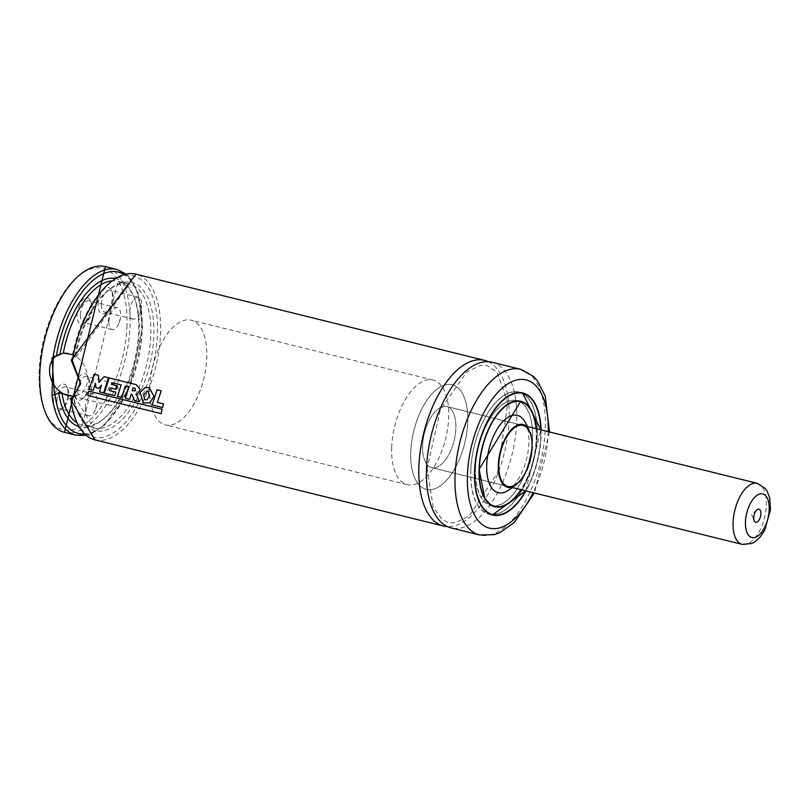 <?xml version="1.0" encoding="UTF-8"?>
<svg xmlns="http://www.w3.org/2000/svg" width="811" height="811" viewBox="0 0 811 811"><rect width="100%" height="100%" fill="white"/><g stroke="black" fill="none" stroke-linecap="round" stroke-linejoin="round"><path stroke-width="0.61" stroke-dasharray="4.05 3.04" d="M98.08 304.48A13.584 6.61 -76.1 0 1 103.656 289.517A13.584 6.61 -76.1 0 1 111.543 290.581A13.584 6.61 -76.1 0 1 106.129 312.499A13.584 6.61 -76.1 0 1 98.08 304.48M77.106 314.972A13.584 6.61 -76.1 0 1 82.681 300.009A13.584 6.61 -76.1 0 1 90.579 301.074A13.584 6.61 -76.1 0 1 85.155 322.991A13.584 6.61 -76.1 0 1 77.106 314.972M74.602 390.679A13.584 6.61 -76.1 0 1 80.167 375.716A13.584 6.61 -76.1 0 1 88.064 376.78A13.584 6.61 -76.1 0 1 82.651 398.698A13.584 6.61 -76.1 0 1 74.602 390.679M53.627 401.171A13.584 6.61 -76.1 0 1 59.203 386.208A13.584 6.61 -76.1 0 1 67.09 387.273A13.584 6.61 -76.1 0 1 61.677 409.19A13.584 6.61 -76.1 0 1 53.627 401.171M72.26 354.559L74.754 355.968L75.271 357.955L71.581 359.912A83.097 40.418 -76.1 0 1 140.698 279.288A83.097 40.418 -76.1 0 1 136.461 407.112A83.097 40.418 -76.1 0 1 70.304 398.465M74.754 355.968A74.115 36.049 -76.1 0 1 129.395 284.124L75.271 357.955A76.356 37.144 -76.1 0 1 138.732 285.736A76.356 37.144 -76.1 0 1 134.859 402.56A76.356 37.144 -76.1 0 1 73.994 396.498M488.202 361.665A85.337 41.513 -76.1 0 1 504.29 453.167A85.337 41.513 -76.1 0 1 447.408 526.613M492.095 362.243A85.337 41.513 -76.1 0 1 511.913 455.052A85.337 41.513 -76.1 0 1 451.129 527.931M541.069 429.871A62.883 30.585 -76.1 0 1 525.974 490.919M490.837 514.478A62.883 30.585 -76.1 0 1 488.901 514.133A62.883 30.585 -76.1 0 1 470.745 470.785A62.883 30.585 -76.1 0 1 519.091 392.048A62.883 30.585 -76.1 0 1 520.966 392.646M521.544 392.889A62.883 30.585 -76.1 0 1 533.689 460.435A62.883 30.585 -76.1 0 1 491.456 514.539M470.856 470.725A62.66 30.483 -76.1 0 1 519.03 392.271A62.66 30.483 -76.1 0 1 533.587 460.405A62.66 30.483 -76.1 0 1 488.952 513.921A62.66 30.483 -76.1 0 1 470.856 470.725M492.855 505.952A54.124 26.327 -76.1 0 1 491 505.628A54.124 26.327 -76.1 0 1 475.368 468.322A54.124 26.327 -76.1 0 1 516.982 400.553A54.124 26.327 -76.1 0 1 518.766 401.131M519.253 401.344A54.124 26.327 -76.1 0 1 529.553 459.411A54.124 26.327 -76.1 0 1 493.382 505.993M475.489 468.261A53.901 26.216 -76.1 0 1 516.931 400.766A53.901 26.216 -76.1 0 1 529.451 459.391A53.901 26.216 -76.1 0 1 491.06 505.415A53.901 26.216 -76.1 0 1 475.489 468.261M536.02 428.624A53.901 26.216 -76.1 0 1 520.926 489.672M525.062 421.984A39.881 19.403 -76.1 0 1 526.633 458.691A39.881 19.403 -76.1 0 1 508.142 490.432M526.542 426.282A32.339 15.733 -76.1 0 1 529.421 429.921A32.339 15.733 -76.1 0 1 530.698 459.695A32.339 15.733 -76.1 0 1 515.695 485.434A32.339 15.733 -76.1 0 1 511.447 487.32M422.602 445.928A31.436 15.297 -76.1 0 1 446.78 406.554A31.436 15.297 -76.1 0 1 454.079 440.748A31.436 15.297 -76.1 0 1 431.685 467.602A31.436 15.297 -76.1 0 1 422.602 445.928A31.436 15.297 -76.1 0 1 446.78 406.554A31.436 15.297 -76.1 0 1 454.079 440.748A31.436 15.297 -76.1 0 1 431.685 467.602A31.436 15.297 -76.1 0 1 422.602 445.928M410.731 452.244A53.901 26.216 -76.1 0 1 452.173 384.759A53.901 26.216 -76.1 0 1 464.683 443.374A53.901 26.216 -76.1 0 1 426.292 489.398A53.901 26.216 -76.1 0 1 410.731 452.244A53.901 26.216 -76.1 0 1 452.173 384.759A53.901 26.216 -76.1 0 1 464.683 443.374A53.901 26.216 -76.1 0 1 426.292 489.398A53.901 26.216 -76.1 0 1 410.731 452.244M149.771 387.719A53.901 26.216 -76.1 0 1 191.214 320.223A53.901 26.216 -76.1 0 1 203.733 378.849A53.901 26.216 -76.1 0 1 165.343 424.873A53.901 26.216 -76.1 0 1 149.771 387.719M75.717 395.616A22.455 17.984 -118 0 0 79.154 394.318A22.455 17.984 -118 0 0 87.649 379.203A22.455 17.984 -118 0 0 77.917 357.935A22.455 17.984 -118 0 0 58.057 354.671A22.455 17.984 -118 0 0 55.341 356.536M85.348 408.045A11.232 5.464 -76.1 0 1 93.985 393.984A11.232 5.464 -76.1 0 1 97.117 403.26A11.232 5.464 -76.1 0 1 95.688 409.028A11.232 5.464 -76.1 0 1 88.592 415.779A11.232 5.464 -76.1 0 1 85.348 408.045M56.871 400.999A11.232 5.464 -76.1 0 1 65.509 386.938A11.232 5.464 -76.1 0 1 68.002 389.513A11.232 5.464 -76.1 0 1 63.522 407.629A11.232 5.464 -76.1 0 1 60.115 408.744A11.232 5.464 -76.1 0 1 56.871 400.999M106.322 397.552A11.232 5.464 -76.1 0 1 114.959 383.491A11.232 5.464 -76.1 0 1 118.082 392.767A11.232 5.464 -76.1 0 1 116.662 398.536A11.232 5.464 -76.1 0 1 109.566 405.287A11.232 5.464 -76.1 0 1 106.322 397.552M77.846 390.507A11.232 5.464 -76.1 0 1 86.483 376.446A11.232 5.464 -76.1 0 1 88.977 379.021A11.232 5.464 -76.1 0 1 84.496 397.137A11.232 5.464 -76.1 0 1 81.09 398.252A11.232 5.464 -76.1 0 1 77.846 390.507M108.836 321.845A11.232 5.464 -76.1 0 1 117.463 307.785A11.232 5.464 -76.1 0 1 120.596 317.06A11.232 5.464 -76.1 0 1 119.166 322.829A11.232 5.464 -76.1 0 1 112.08 329.58A11.232 5.464 -76.1 0 1 108.836 321.845M80.36 314.8A11.232 5.464 -76.1 0 1 88.987 300.739A11.232 5.464 -76.1 0 1 91.481 303.314A11.232 5.464 -76.1 0 1 87.01 321.43A11.232 5.464 -76.1 0 1 83.594 322.545A11.232 5.464 -76.1 0 1 80.36 314.8M129.801 311.353A11.232 5.464 -76.1 0 1 138.438 297.292A11.232 5.464 -76.1 0 1 141.57 306.568A11.232 5.464 -76.1 0 1 140.141 312.336A11.232 5.464 -76.1 0 1 133.045 319.088A11.232 5.464 -76.1 0 1 129.801 311.353M101.324 304.307A11.232 5.464 -76.1 0 1 109.961 290.247A11.232 5.464 -76.1 0 1 112.455 292.822A11.232 5.464 -76.1 0 1 107.985 310.937A11.232 5.464 -76.1 0 1 104.568 312.053A11.232 5.464 -76.1 0 1 101.324 304.307M96.195 387.546L95.627 383.106L93.488 390.233L89.494 389.25L94.35 374.165L98.557 375.209L99.185 382.386L104.376 376.649L108.704 377.713L103.869 392.767L99.712 391.743L101.72 384.982L98.922 388.216L95.962 387.668M132.396 390.669L133.339 387.668L135.437 388.287L135.569 390.436L132.163 390.77M136.42 384.586L140.546 389.564L137.667 393.964L136.623 394.308L139.624 401.627L134.616 400.391L132.234 394.349L131.321 394.146L129.851 399.225L125.664 398.191L129.172 386.786L125.543 385.894L122.005 397.299L117.808 396.265L121.346 384.85L112.273 382.61L111.695 384.282L117.524 385.732L116.328 389.31L110.539 387.871L109.728 390.456L115.993 392.007L115.01 395.575L104.558 392.99L109.394 377.885L136.187 384.647M135.336 390.527L134.687 391.054M144.865 399.58L143.993 395.099L147.004 391.247L148.595 391.145L149.477 396.356L147.227 399.63L144.622 399.701M149.417 387.465L154.141 396.305L150.177 402.631L143.567 402.864L140.323 392.301L145.412 387.536L149.194 387.526M152.387 404.801L157.253 389.685L161.46 390.73L157.567 402.286L163.802 403.827L162.818 407.375L152.154 404.942M88.044 395.332L88.845 390.943L162.281 409.099L161.47 413.488L87.811 395.515M391.683 447.53A53.901 26.216 -76.1 0 1 433.125 380.045A53.901 26.216 -76.1 0 1 445.634 438.66A53.901 26.216 -76.1 0 1 407.244 484.694A53.901 26.216 -76.1 0 1 391.683 447.53M126.982 325.616A83.097 40.418 -76.1 0 1 58.828 428.076A83.097 40.418 -76.1 0 1 63.299 293.308A83.097 40.418 -76.1 0 1 126.982 325.616M64.454 432.314A85.337 41.513 103.9 0 0 130.074 325.454A85.337 41.513 103.9 0 0 105.43 266.626M116.855 269.455A85.337 41.513 -76.1 0 1 136.674 362.264A85.337 41.513 -76.1 0 1 75.889 435.142M84.385 433.976A83.097 40.418 103.9 0 0 137.515 362.466A83.097 40.418 103.9 0 0 123.83 274.442M115 278.325A76.356 37.144 -76.1 0 1 134.332 361.686A76.356 37.144 -76.1 0 1 78.373 426.424M111.127 280.941A74.115 36.049 -76.1 0 1 117.97 281.295A74.115 36.049 -76.1 0 1 135.184 361.888A74.115 36.049 -76.1 0 1 82.387 425.187A74.115 36.049 -76.1 0 1 76.173 422.308M74.379 396.184L93.823 428.005L82.387 425.187L117.97 281.295L129.395 284.124A74.115 36.049 -76.1 0 1 146.609 364.717A74.115 36.049 -76.1 0 1 93.823 428.005A74.115 36.049 -76.1 0 1 73.527 396.741M94.938 439.856A85.337 41.513 103.9 0 0 155.722 366.967A85.337 41.513 103.9 0 0 135.903 274.159M520.672 369.309A85.337 41.513 -76.1 0 1 540.481 462.118A85.337 41.513 -76.1 0 1 479.696 534.996M548.206 431.634A76.356 37.144 -76.1 0 1 533.111 492.682M478.693 500.549A62.66 30.483 -76.1 0 1 474.476 471.617A62.66 30.483 -76.1 0 1 503.722 399.316M536.629 407.639A62.66 30.483 -76.1 0 1 511.68 508.507M525.761 490.868L540.856 429.82A62.437 30.372 -76.1 0 1 525.731 490.858M536.284 428.684A54.347 26.439 -76.1 0 1 521.189 489.732M482.636 494.213A54.124 26.327 -76.1 0 1 478.987 469.214A54.124 26.327 -76.1 0 1 504.26 406.747M532.675 413.965A54.124 26.327 -76.1 0 1 511.143 501.076M757.261 483.326A31.436 15.297 -76.1 0 1 764.56 517.519A31.436 15.297 -76.1 0 1 742.166 544.374M427.164 468.302L433.216 507.382L442.289 519.669L448.351 522.619L455.052 522.872L469.204 515.989L497.559 472.762L507.828 402.56L497.224 372.381L487.097 365.629L480.355 365.437L466.751 372.016L440.363 409.819L427.164 468.302M549.503 431.959L534.408 492.997M522.902 392.99L519.091 392.048M492.713 515.076L488.901 514.133M520.338 392.585L519.03 392.271M490.26 514.235L488.952 513.921M520.601 401.445L516.982 400.553M494.619 506.53L491 505.628M518.239 401.09L516.931 400.766M492.368 505.74L491.06 505.415M529.421 429.921L527.555 426.535M515.695 485.434L512.461 487.573M522.973 425.4L446.78 406.554L522.973 425.4M507.879 486.438L431.685 467.602L507.879 486.438M433.125 380.045L191.214 320.223M407.244 484.694L165.343 424.873M58.057 354.671L51.975 357.904M79.154 394.318L73.071 397.552M125.847 273.976L130.236 278.345L137.769 292.193L142.604 327.34L129.648 387.202L105.197 424.569L91.886 433.5L85.946 435.335M95.688 409.028L97.117 403.26M93.985 393.984L65.509 386.938M88.592 415.779L60.115 408.744M68.002 389.513L67.09 387.273M63.522 407.629L61.677 409.19M116.662 398.536L118.082 392.767M114.959 383.491L86.483 376.446M109.566 405.287L81.09 398.252M88.977 379.021L88.064 376.78M84.496 397.137L82.651 398.698M119.166 322.829L120.596 317.06M117.463 307.785L88.987 300.739M112.08 329.58L83.594 322.545M91.481 303.314L90.579 301.074M87.01 321.43L85.155 322.991M140.141 312.336L141.57 306.568M138.438 297.292L109.961 290.247M133.045 319.088L104.568 312.053M112.455 292.822L111.543 290.581M107.985 310.937L106.129 312.499M756.896 509.866L751.615 514.326L754.21 520.733"/><path stroke-width="1.22" d="M123.83 274.442A83.097 40.418 103.9 0 0 56.344 356.141L51.975 357.904L54.438 394.845L51.985 395.251L53.283 355.887A85.337 41.513 -76.1 0 1 116.855 269.455L105.43 266.626A85.337 41.513 103.9 0 0 57.753 304.095A85.337 41.513 103.9 0 0 40.55 392.423A85.337 41.513 103.9 0 0 64.454 432.314L75.889 435.142A85.337 41.513 -76.1 0 1 51.975 395.251M447.408 526.613A85.337 41.513 -76.1 0 1 443.505 526.045A85.337 41.513 -76.1 0 1 418.861 467.217A85.337 41.513 -76.1 0 1 484.481 360.358L135.903 274.159A85.337 41.513 103.9 0 0 72.331 360.601L71.246 360.277L80.411 383.056L73.071 397.552L69.969 398.688L73.994 396.498L58.757 392.727L55.067 394.693A83.097 40.418 103.9 0 0 84.385 433.976M56.344 356.141L63.329 353.14L72.26 354.559M73.994 396.498L73.426 396.092A74.115 36.049 -76.1 0 0 73.527 396.741M72.331 360.601L80.765 383.613L71.023 399.955A85.337 41.513 103.9 0 0 94.938 439.856L71.023 399.955M484.481 360.358A85.337 41.513 -76.1 0 1 488.202 361.665M534.408 492.997L514.275 522.426L499.88 532.645L494.396 534.662L479.696 534.996L451.129 527.931A85.337 41.513 -76.1 0 1 426.485 469.093A85.337 41.513 -76.1 0 1 492.095 362.243L520.672 369.309L533.445 376.385L537.338 380.673L545.215 395.991L549.503 431.959M525.974 490.919A62.883 30.585 -76.1 0 1 492.713 515.076A62.883 30.585 -76.1 0 1 474.547 471.728A62.883 30.585 -76.1 0 1 522.902 392.99A62.883 30.585 -76.1 0 1 541.069 429.871M520.966 392.646A62.883 30.585 -76.1 0 1 521.544 392.889M491.456 514.539A62.883 30.585 -76.1 0 1 490.837 514.478M493.382 505.993A54.124 26.327 -76.1 0 1 492.855 505.952M520.926 489.672A53.901 26.216 -76.1 0 1 494.862 506.358A53.901 26.216 -76.1 0 1 479.301 469.204A53.901 26.216 -76.1 0 1 520.743 401.709A53.901 26.216 -76.1 0 1 536.02 428.624M512.461 487.573L508.142 490.432A39.881 19.403 -76.1 0 1 486.712 465.25A39.881 19.403 -76.1 0 1 502.009 422.49A39.881 19.403 -76.1 0 1 525.062 421.984L527.555 426.535M511.447 487.32A32.339 15.733 -76.1 0 1 498.319 465.017A32.339 15.733 -76.1 0 1 508.71 432.851A32.339 15.733 -76.1 0 1 526.542 426.282M498.795 464.764A31.436 15.297 -76.1 0 1 522.973 425.4A31.436 15.297 -76.1 0 1 530.272 459.594A31.436 15.297 -76.1 0 1 507.879 486.438A31.436 15.297 -76.1 0 1 498.795 464.764M55.341 356.536A22.455 17.984 -118 0 0 52.624 382.741A22.455 17.984 -118 0 0 75.717 395.616M54.438 394.845L55.067 394.693M135.903 274.159L71.246 360.277M55.716 356.435L53.283 355.887M95.962 387.668L95.394 383.208L93.255 390.385L89.251 389.392L94.117 374.226L98.324 375.27L98.952 382.488L104.143 376.709L108.471 377.774L103.636 392.919L99.479 391.885L101.476 385.093L98.678 388.347L95.962 387.668M135.336 390.527L132.163 390.77L133.105 387.749L135.204 388.368L135.336 390.527L134.687 391.054M136.187 384.647L140.313 389.645L137.414 394.075L136.39 394.42L139.391 401.769L134.383 400.533L131.99 394.47L131.088 394.258L129.608 399.367L125.421 398.333L128.939 386.867L125.31 385.975L121.772 397.451L117.565 396.407L121.113 384.931L112.04 382.691L111.452 384.373L117.291 385.813L116.095 389.422L110.296 387.982L109.495 390.588L115.75 392.139L114.777 395.717L104.325 393.132L109.161 377.946L136.187 384.647M144.622 399.701L143.76 395.2L146.781 391.328L148.362 391.226L149.244 396.457L146.984 399.762L144.622 399.701M140.09 392.392L145.189 387.597L149.194 387.526L153.908 396.407L149.923 402.773L143.324 403.016L140.09 392.392M152.154 404.942L157.02 389.746L161.227 390.79L157.334 402.408L163.558 403.949L162.585 407.527L152.154 404.942M87.811 395.515L88.612 391.095L162.048 409.261L161.237 413.671L87.811 395.515M753.764 517.631A6.741 3.274 -76.1 0 1 756.896 509.866A6.741 3.274 -76.1 0 1 760.789 512.015A6.741 3.274 -76.1 0 1 758.65 520.642A6.741 3.274 -76.1 0 1 754.21 520.733A6.741 3.274 -76.1 0 1 753.764 517.631M60.034 354.184A76.356 37.144 -76.1 0 1 115 278.325M78.373 426.424A76.356 37.144 -76.1 0 1 58.757 392.727M63.329 353.14A74.115 36.049 -76.1 0 1 111.127 280.941M76.173 422.308A74.115 36.049 -76.1 0 1 62.001 393.264M479.696 534.996A85.337 41.513 -76.1 0 1 455.052 476.158A85.337 41.513 -76.1 0 1 520.672 369.309M533.111 492.682A76.356 37.144 -76.1 0 1 489.246 528.103A76.356 37.144 -76.1 0 1 467.42 475.52A76.356 37.144 -76.1 0 1 509.916 382.67A76.356 37.144 -76.1 0 1 548.206 431.634M503.722 399.316A62.66 30.483 -76.1 0 1 522.649 393.163A62.66 30.483 -76.1 0 1 536.629 407.639M511.68 508.507A62.66 30.483 -76.1 0 1 492.571 514.813A62.66 30.483 -76.1 0 1 478.693 500.549M525.731 490.858A62.437 30.372 -76.1 0 1 491.131 514.113A62.437 30.372 -76.1 0 1 474.79 471.596A62.437 30.372 -76.1 0 1 507.828 396.691A62.437 30.372 -76.1 0 1 540.825 429.81L522.649 393.163L520.338 392.585M521.189 489.732A54.347 26.439 -76.1 0 1 492.196 505.861A54.347 26.439 -76.1 0 1 479.058 469.326A54.347 26.439 -76.1 0 1 506.54 404.973A54.347 26.439 -76.1 0 1 536.284 428.684M504.26 406.747A54.124 26.327 -76.1 0 1 520.601 401.445A54.124 26.327 -76.1 0 1 532.675 413.965M511.143 501.076A54.124 26.327 -76.1 0 1 494.619 506.53A54.124 26.327 -76.1 0 1 482.636 494.213M757.261 483.326L765.331 488.546L767.105 491.121L769.69 497.883L770.45 509.906L764.651 530.293L759.927 537.318L754.595 542.012L751.797 543.492L742.166 544.374A31.436 15.297 -76.1 0 1 733.083 522.7A31.436 15.297 -76.1 0 1 757.261 483.326L522.973 425.4M745.451 522.051A22.455 10.928 -76.1 0 1 763.871 494.365A22.455 10.928 -76.1 0 1 762.664 530.789A22.455 10.928 -76.1 0 1 745.451 522.051M443.505 526.045L94.938 439.856M525.761 490.868L492.571 514.813L490.26 514.235M494.619 506.53L490.381 504.614L484.836 498.512L479.098 469.285L520.601 401.445M520.743 401.709L518.239 401.09M494.862 506.358L492.368 505.74M105.43 266.626L64.454 432.314M116.855 269.455L125.847 273.976M85.946 435.335L75.889 435.142M742.166 544.374L507.879 486.438"/></g></svg>
